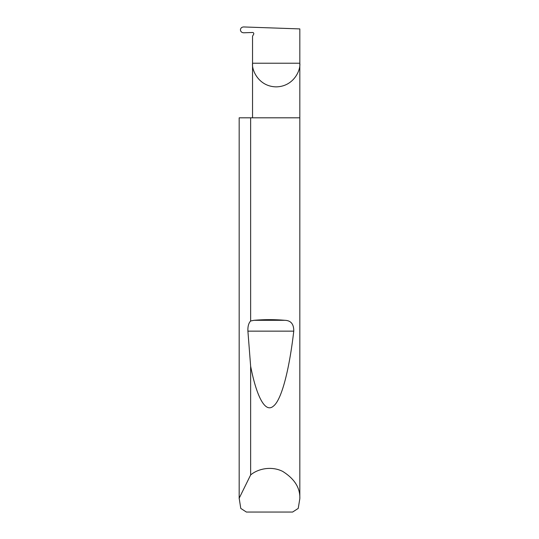 <?xml version="1.0" encoding="UTF-8"?>
<svg xmlns="http://www.w3.org/2000/svg" width="539" height="539" viewBox="0 0 539 539"><rect width="100%" height="100%" fill="white"/><g stroke="black" fill="none" stroke-linecap="round" stroke-linejoin="round"><path stroke-width="0.81" d="M299.825 498.71L298.229 508.412L292.61 512.05L246.39 512.05L240.771 508.412L239.181 498.225L250.635 474.96C257.359 469.139 270.908 465.521 282.685 471.396C294.55 478.841 300.263 487.943 299.825 498.71L299.825 63.225L252.542 63.225L252.542 36.187L253.633 34.294A1.213 1.213 0 0 0 252.542 32.481L243.689 32.785C241.762 32.657 240.67 31.68 240.414 29.854C240.67 28.041 241.748 27.071 243.655 26.95L299.825 28.911L299.825 63.225C300.775 70.144 293.681 86.55 276.184 86.867C258.686 86.55 251.592 70.144 252.542 63.225L252.542 117.812M250.635 320.995L253.99 320.314C264.332 319.425 274.668 319.425 285.01 320.314C290.945 320.557 293.863 324.161 293.762 331.141C289.517 367.935 281.937 399.695 273.374 406.163C264.824 413.608 256.214 394.999 250.635 366.183L247.906 331.141C247.697 326.519 248.607 323.137 250.635 320.995L250.635 117.812L299.825 117.812M250.635 474.96L250.635 366.183M239.175 498.71L239.175 117.812L239.181 498.225M250.635 117.812L239.181 117.812M253.99 320.314L285.01 320.314M247.906 331.141L293.762 331.141"/></g></svg>
